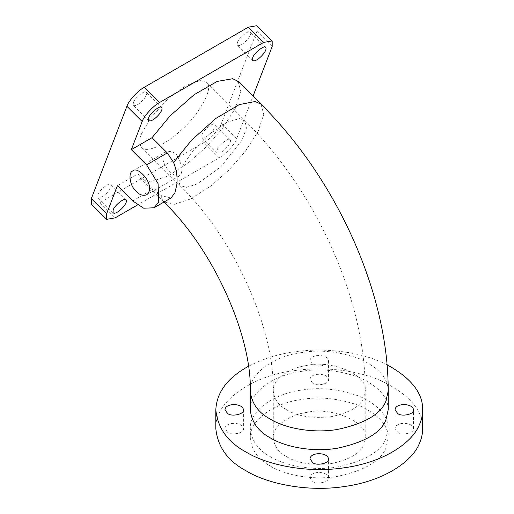 <?xml version="1.0" encoding="UTF-8"?>
<svg xmlns="http://www.w3.org/2000/svg" width="514" height="514" viewBox="0 0 514 514"><rect width="100%" height="100%" fill="white"/><g stroke="black" fill="none" stroke-linecap="round" stroke-linejoin="round"><path stroke-width="0.39" stroke-dasharray="2.57 1.93" d="M91.351 204.109L99.889 202.632L203.897 142.577L219.17 157.817L137.489 204.97M219.17 157.817C225.408 154.618 235.001 144.145 236.62 138.767L253.016 96.208M238.098 81.321L240.841 91.415L235.322 108.364L222.543 128.378L206.455 146.734L188.04 163.034L167.911 176.019L150.853 181.667L140.701 178.949L138.131 173.758L117.443 185.702M217.12 150.03C218.36 145.314 229.34 136.808 230.111 139.763C232.726 142.982 220.32 155.569 217.126 152.78L217.12 150.03M203.897 142.577C210.136 139.384 219.729 128.905 221.348 123.533L236.62 138.767M256.904 25.7L256.923 31.213L221.348 123.533M138.131 173.758L153.403 188.991L160.876 195.532L163.606 201.803L173.738 204.521L190.662 198.957L210.547 186.203L228.743 170.205L245.017 151.791L258.047 131.584L263.74 114.397L261.003 104.181M201.848 134.79C203.088 130.081 214.068 121.574 214.839 124.529C217.454 127.748 205.047 140.335 201.854 137.546L201.848 134.79M237.417 42.469C238.663 37.76 249.643 29.253 250.414 32.209C253.029 35.427 240.623 48.014 237.429 45.226L237.417 42.469M97.833 194.845C99.073 190.135 110.054 181.622 110.825 184.584C113.44 187.796 101.04 200.389 97.84 197.601L97.833 194.845M133.409 102.524C134.649 97.808 145.629 89.301 146.4 92.257C149.015 95.475 136.615 108.062 133.415 105.274L133.409 102.524M141.626 133.672L150.557 118.053L167.506 99.298L186.486 85.35L200.004 80.537L206.589 82.362C214.961 87.534 197.203 116.986 180.755 130.505C168.078 142.796 146.875 154.071 141.665 147.447C139.172 144.222 139.159 139.635 141.626 133.672M170.982 197.999L160.876 195.532M182.097 166.716L182.091 169.671L181.326 173.289L179.322 175.929L178.409 176.283L179.842 185.535L186.473 187.353L197.17 183.98L220.789 166.87L242.017 140.213L246.534 127.806L244.773 120.449L239.402 118.573L227.104 122.165L209.461 134.083L192.589 151.161L182.097 166.716L176.469 154.116L171.201 151.334L165.534 152.048L163.002 154.997C161.081 165.367 173.507 176.944 178.409 176.283M388.192 409.838C388.301 397.258 378.722 386.477 359.453 377.501C338.874 370.196 319.522 368.159 301.397 371.391C277.714 374.038 249.284 390.396 250.292 409.838M286.735 456.753C297.227 463.223 312.03 465.511 331.138 463.622C349.321 459.741 360.16 453.489 363.642 444.861L365.21 437.986C368.275 421.262 329.699 406.587 307.346 412.356C291.554 414.123 272.606 425.027 273.275 437.986C274.11 446.133 278.594 452.384 286.735 456.753M387.023 364.741C358.412 350.111 318.905 347.631 292.472 352.161C277.335 354.294 262.66 359.01 248.442 366.309M312.743 364.497L310.045 360.744C310.096 353.606 328.15 353.96 328.433 360.744C329.93 364.754 317.299 368.056 312.743 364.497M270.486 466.14C283.837 474.39 310.809 480.719 337.088 476.439C364.362 470.618 380.617 461.238 385.841 448.292L388.192 437.986C388.301 425.406 378.722 414.625 359.453 405.649C338.874 398.344 319.522 396.307 301.397 399.539C277.714 402.192 249.284 418.544 250.292 437.986C251.539 450.2 258.272 459.587 270.486 466.14M422.669 428.605C422.829 409.729 408.463 393.563 379.557 380.097C351.602 368.339 316.759 366.887 292.472 370.928C256.949 374.905 214.306 399.442 215.816 428.605M312.743 383.264L310.045 379.512C310.096 372.374 328.15 372.727 328.433 379.512C329.93 383.521 317.299 386.824 312.743 383.264M227.702 432.358L225.01 428.605C225.055 421.467 243.109 421.821 243.392 428.605C244.895 432.615 232.257 435.917 227.702 432.358M397.778 432.358C402.334 435.917 414.971 432.615 413.474 428.605C413.192 421.821 395.137 421.467 395.086 428.605L397.778 432.358M312.743 481.457C317.299 485.017 329.93 481.714 328.433 477.705C328.15 470.92 310.096 470.567 310.045 477.705L312.743 481.457M270.486 456.753C283.837 465.009 310.809 471.338 337.088 467.059C364.362 461.238 380.617 451.851 385.841 438.911L388.192 428.605C388.301 416.025 378.722 405.244 359.453 396.268C338.874 388.963 319.522 386.926 301.397 390.152C277.714 392.805 249.284 409.163 250.292 428.605C251.539 440.819 258.272 450.2 270.486 456.753M99.889 202.632L115.162 217.865M256.923 31.213L272.195 46.446M132.715 200.935L153.403 188.991M388.192 391.07C388.301 378.49 378.722 367.709 359.453 358.733C338.874 351.428 319.522 349.391 301.397 352.623C277.714 355.277 249.284 371.628 250.292 391.07M286.735 409.838C297.227 416.308 312.03 418.595 331.138 416.706C349.321 412.826 360.16 406.574 363.642 397.945L365.21 391.07C368.275 374.346 329.699 359.671 307.346 365.441C291.554 367.208 272.606 378.111 273.275 391.07C274.11 399.217 278.594 405.469 286.735 409.838M163.895 202.092L140.701 178.949M230.111 139.763L214.839 124.529M217.126 152.78L201.854 137.546M265.687 47.442L250.414 32.209M252.702 60.459L237.429 45.226M126.097 199.817L110.825 184.584M113.112 212.835L97.84 197.601M161.672 107.497L146.4 92.257M148.687 120.514L133.415 105.274M132.766 170.963L165.534 152.048M146.561 194.851L179.322 175.929M206.589 82.362L244.773 120.449C316.142 190.945 365.827 300.587 365.21 391.07L365.21 437.986M141.665 147.447L179.842 185.535C234.532 238.387 274.617 329.223 273.275 391.07L273.275 437.986M310.045 360.744L310.045 379.512M328.433 360.744L328.433 379.512M225.01 409.838L225.01 428.605M243.392 409.838L243.392 428.605M413.474 428.605L413.474 409.838M395.086 428.605L395.086 409.838M328.433 477.705L328.433 458.938M310.045 477.705L310.045 458.938M388.192 437.986L388.192 428.605M250.292 437.986L250.292 428.605"/><path stroke-width="0.77" d="M137.489 204.97L115.162 217.865L106.623 219.343L106.604 213.83L117.443 185.702L132.715 200.935L143.689 208.221L154.027 207.784L158.755 201.951L158.074 183.62L146.612 164.872L131.34 149.638L142.179 121.51C143.798 116.138 153.39 105.659 159.629 102.466L263.637 42.411L272.176 40.934L272.195 46.446L253.016 96.208M238.098 81.321L232.656 78.726L217.152 81.424L194.157 94.685L170.102 115.836L152.028 137.694L131.34 149.638M252.689 57.703C253.935 52.993 264.916 44.487 265.687 47.442C268.302 50.661 255.895 63.248 252.702 60.459L252.689 57.703M113.106 210.078C114.346 205.369 125.326 196.862 126.097 199.817C128.712 203.03 116.312 215.623 113.112 212.835L113.106 210.078M148.681 117.757C149.921 113.048 160.901 104.541 161.672 107.497C164.287 110.709 151.887 123.302 148.687 120.514L148.681 117.757M106.623 219.343L91.351 204.109L91.331 198.597L126.907 106.276C128.526 100.898 138.125 90.425 144.357 87.226L248.365 27.178L263.637 42.411M149.413 188.535C150.621 179.945 136.852 166.009 132.766 170.963C127.96 172.672 129.939 184.899 134.79 189.839C138.491 194.491 142.417 196.155 146.561 194.851C148.546 193.412 149.503 191.304 149.413 188.535M272.176 40.934L256.904 25.7L248.365 27.178M152.028 137.694L167.294 152.934L173.616 162.482C176.604 170.147 177.658 177.632 176.777 184.937L174.844 192.968L170.982 197.999L154.027 207.784M388.192 391.07L385.841 401.376C380.617 414.323 364.362 423.703 337.088 429.524C310.809 433.803 283.837 427.475 270.486 419.225C258.272 412.671 251.539 403.284 250.292 391.07L250.292 409.838C251.539 422.052 258.272 431.432 270.486 437.986C283.837 446.242 310.809 452.571 337.088 448.292C364.362 442.47 380.617 433.084 385.841 420.144L388.192 409.838L388.192 391.07C388.7 293.77 336.58 179.033 261.003 104.181L255.207 101.521L239.28 104.593L215.764 118.496L191.459 140.316L173.616 162.482M248.442 366.309C227.561 377.784 216.683 392.291 215.816 409.838C217.692 428.156 227.786 442.233 246.11 452.063C266.136 464.444 306.588 473.94 346.012 467.515C385.706 461.7 412.517 441.796 419.141 425.296C421.409 420.568 422.585 415.415 422.669 409.838C422.977 393.056 411.097 378.021 387.023 364.741M227.702 413.59L225.01 409.838C225.055 402.7 243.109 403.06 243.392 409.838C244.895 413.847 232.257 417.15 227.702 413.59M397.778 413.59C402.334 417.15 414.971 413.847 413.474 409.838C413.192 403.06 395.137 402.7 395.086 409.838L397.778 413.59M312.743 462.69C317.299 466.249 329.93 462.947 328.433 458.938C328.15 452.153 310.096 451.8 310.045 458.938L312.743 462.69M215.816 409.838L215.816 428.605C217.692 446.923 227.786 461 246.11 470.83C266.136 483.205 306.588 492.701 346.012 486.283C385.706 480.461 412.517 460.563 419.141 444.057C421.409 439.329 422.585 434.182 422.669 428.605L422.669 409.838M91.331 198.597L106.604 213.83M126.907 106.276L142.179 121.51M144.357 87.226L159.629 102.466M146.612 164.872L167.294 152.934M261.003 104.181L238.098 81.328M250.292 391.07C251.918 336.863 214.19 250.183 163.606 201.803"/></g></svg>
